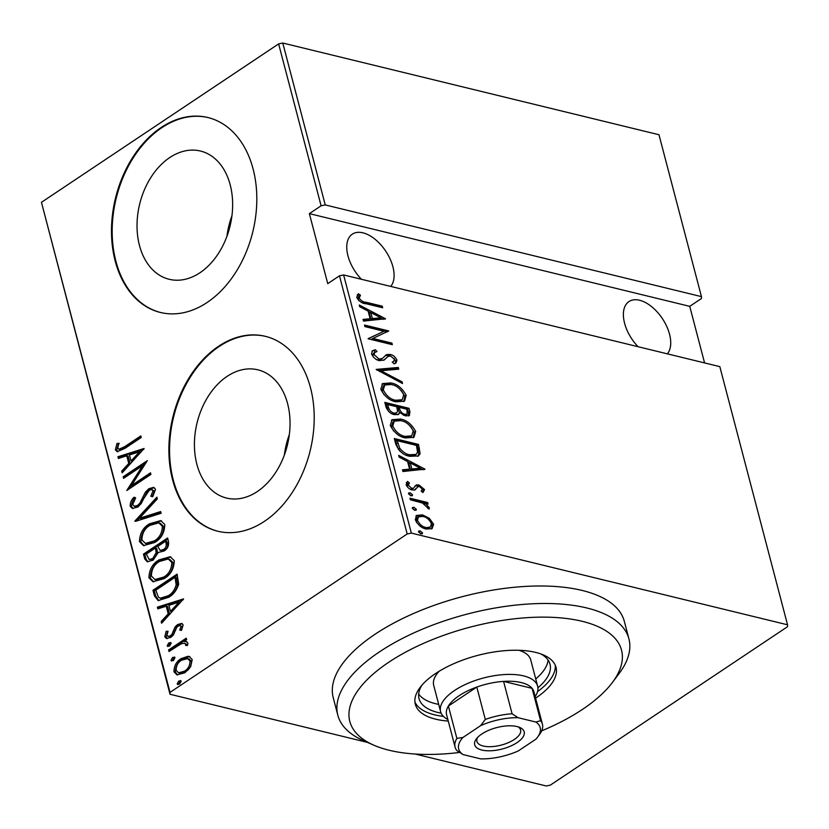<?xml version="1.0" encoding="UTF-8"?>
<svg xmlns="http://www.w3.org/2000/svg" width="829" height="829" viewBox="0 0 829 829"><rect width="100%" height="100%" fill="white"/><g stroke="black" fill="none" stroke-linecap="round" stroke-linejoin="round"><path stroke-width="1.24" d="M169.727 157.583A66.009 46.507 -76.3 0 0 137.023 225.343A66.009 46.507 -76.3 0 0 169.199 279.29A66.009 46.507 -76.3 0 0 199.944 272.751A66.009 46.507 -76.3 0 0 232.648 204.981A66.009 46.507 -76.3 0 0 200.473 151.033A66.009 46.507 -76.3 0 0 169.727 157.583M231.944 215.768A66.009 46.507 -76.3 0 0 226.939 236.296M227.125 376.366A66.009 46.507 -76.3 0 0 194.421 444.126A66.009 46.507 -76.3 0 0 226.597 498.074A66.009 46.507 -76.3 0 0 257.342 491.524A66.009 46.507 -76.3 0 0 290.046 423.764A66.009 46.507 -76.3 0 0 257.86 369.817A66.009 46.507 -76.3 0 0 227.125 376.366M289.342 434.551A66.009 46.507 -76.3 0 0 284.337 455.08M218.587 346.263A100.319 70.683 -76.3 0 0 168.878 449.256A100.319 70.683 -76.3 0 0 217.778 531.234A100.319 70.683 -76.3 0 0 264.503 521.286A100.319 70.683 -76.3 0 0 314.212 418.303A100.319 70.683 -76.3 0 0 265.301 336.315A100.319 70.683 -76.3 0 0 218.587 346.263M265.643 336.398A100.319 70.683 -76.3 0 0 219.27 346.429A100.319 70.683 -76.3 0 0 169.562 449.173A100.319 70.683 -76.3 0 0 218.131 531.316M161.189 127.479A100.319 70.683 -76.3 0 0 111.48 230.472A100.319 70.683 -76.3 0 0 160.391 312.46A100.319 70.683 -76.3 0 0 207.105 302.502A100.319 70.683 -76.3 0 0 256.814 199.52A100.319 70.683 -76.3 0 0 207.903 117.531A100.319 70.683 -76.3 0 0 161.189 127.479M208.245 117.614A100.319 70.683 -76.3 0 0 161.873 127.656A100.319 70.683 -76.3 0 0 112.174 230.389A100.319 70.683 -76.3 0 0 160.733 312.543M638.071 346.709A32.6 18.352 -123.7 0 1 624.579 323.227A32.6 18.352 -123.7 0 1 628.942 301.59A32.6 18.352 -123.7 0 1 651.521 306.564A32.6 18.352 -123.7 0 1 669.531 334.18A32.6 18.352 -123.7 0 1 667.355 353.848M361.444 279.28A32.6 18.352 -123.7 0 1 347.952 255.798A32.6 18.352 -123.7 0 1 352.315 234.161A32.6 18.352 -123.7 0 1 374.895 239.135A32.6 18.352 -123.7 0 1 392.905 266.751A32.6 18.352 -123.7 0 1 390.728 286.419M418.469 531.69L421.153 533.803L422.531 532.881L420.925 533.959L418.5 531.897L420.106 530.819L422.531 532.881L422.241 533.855M418.5 531.897L418.79 530.943M412.282 508.136L414.977 510.239L416.355 509.327L414.749 510.405L412.314 508.343L413.92 507.265L416.355 509.327L416.054 510.291M412.314 508.343L412.614 507.379M408.469 493.607L411.163 495.711L412.541 494.789L410.935 495.877L408.51 493.815L410.117 492.727L412.541 494.789L412.241 495.763M408.51 493.815L408.801 492.851M424.987 469.152L402.946 471.504L402.5 469.794L409.599 469.162L407.588 461.525L399.174 457.111L398.718 455.401L424.987 469.152L424.293 469.618M400.417 419.059C406.614 420.075 411.712 424.22 415.681 431.494L413.94 437.318L405.474 437.94C399.267 436.914 394.2 432.748 390.283 425.443L392.055 419.712L400.417 419.059L399.039 419.982L402.521 421.132M390.936 382.936C397.143 383.951 402.231 388.096 406.21 395.371L404.459 401.184L396.003 401.806C389.785 400.79 384.718 396.625 380.801 389.309L382.573 383.589L390.936 382.936L389.557 383.848L393.039 384.998M371.516 353.91L372.522 350.719L375.371 349.734L376.998 351.569L374.832 352.366L374.003 354.543L379.029 359.081L382.293 358.46L386.76 354.553L390.19 354.449C392.998 354.905 395.257 356.812 396.977 360.159L396.024 362.978L394.107 363.858L392.231 362.024L393.765 361.289L394.438 359.361L390.697 356.045L387.879 356.46L384.262 359.941L379.413 360.636C376.138 360.035 373.506 357.786 371.516 353.91M386.314 354.791L385.703 355.258M385.526 318.761L363.485 321.103L363.04 319.393L370.138 318.771L368.128 311.124L359.713 306.72L359.268 305.01L385.526 318.761L384.832 319.217M366.128 302.264L382.231 306.191L382.646 307.766L366.304 303.777C362.584 303.735 359.382 301.632 356.708 297.466L358.346 293.756L360.46 295.165L359.216 298.191C361.268 300.896 363.579 302.253 366.128 302.264L364.75 303.186L380.853 307.113L382.231 306.191M364.926 326.605L364.522 325.03L388.728 330.937L372.832 338.45L391.92 343.102L392.324 344.677L368.128 338.771L383.962 331.248L364.926 326.605M376.159 369.402L398.303 367.454L398.749 369.164L380.874 370.739L402.075 381.837L402.531 383.547L376.159 369.402M384.811 402.386L409.018 408.293L409.92 411.723L409.36 415.588L405.391 415.857L399.713 412.583L398.614 414.386L394.469 414.666C390.873 414.034 388.086 411.557 386.086 407.246L384.811 402.386M395.775 444.157L394.293 438.52L418.5 444.417L420.096 453.65L418.51 455.929L410.003 456.313C403.827 455.504 399.081 451.453 395.775 444.157M421.153 491.079L422.355 489.027L419.484 486.561L417.992 486.633L414.842 489.98L412.282 489.949C409.713 489.514 407.661 487.773 406.127 484.727L407.505 481.431L409.422 482.913L408.282 485.214L411.775 488.354L413.339 488.312L416.417 484.924L418.977 484.965L424.541 489.607L422.956 492.55L421.163 491.089M417.992 486.633L414.655 490.032M415.381 489.711L414.842 489.98M409.422 482.913L407.754 484.012L406.904 486.136L408.282 485.214M411.775 488.354L410.407 489.276L413.505 488.208L412.231 489.048M409.951 498.208L427.64 502.519L428.054 504.084L425.443 503.452L429.287 507.721L429.09 509.12L422.458 503.027L410.365 499.773L409.951 498.208M429.318 518.28L433.619 524.197L432.064 528.674L426.261 529.016C421.712 528.218 418.054 525.12 415.308 519.731L416.49 515.441L422.562 514.882L429.318 518.28L428.127 519.078M411.339 533.099L787.54 624.797L719.821 366.636L343.61 274.938L411.339 533.099L407.194 533.969L339.465 275.808L343.61 274.938M787.54 624.797L787.55 626.683L550.373 785.104L546.228 785.975L415.225 754.038M367.434 742.39L170.028 694.267L41.45 202.317L278.627 43.896L282.772 43.025L658.972 134.733L701.448 296.627L325.237 204.918L321.103 205.799L278.627 43.896M282.772 43.025L325.237 204.918M704.577 362.926L689.738 306.347L701.458 298.513L701.448 296.627M689.738 306.347L309.372 213.623L321.103 205.799M41.45 202.317L170.018 692.381L407.194 533.969M309.372 213.623L327.745 283.642L339.465 275.808M187.934 656.309L189.188 656.464L192.214 659.563L190.67 666.692L184.898 672.754L176.95 674.868L173.966 671.759C174.059 665.76 176.463 661.387 181.188 658.62L187.934 656.309L189.862 656.692M168.608 649.946L186.245 638.164L186.649 639.739L184.059 641.47L186.224 641.511L187.893 643.086L187.696 645.035L185.592 645.397L185.655 644.257L184.463 643.2L181.085 643.843L169.023 651.511L168.608 649.946L169.986 650.278L186.525 639.242M183.147 624.973L181.572 630.206L179.769 630.113L180.971 626.372L180.142 625.553L178.1 626.071L176.618 627.594L173.479 634.869L170.919 637.325L166.463 638.517L164.784 636.755L166.152 631.273L168.069 631.263L166.94 635.263L168.028 636.382L170.411 635.812L171.976 634.226L175.043 626.993L177.603 624.558L181.655 623.418L183.147 624.973M154.432 595.896L152.95 590.258L177.074 574.134L178.691 584.165C176.712 590.289 173.365 594.673 168.629 597.326L158.142 600.559L154.432 595.896L155.811 596.227L154.329 590.59L152.95 590.258M143.469 554.124L167.603 538.011L168.505 541.451C169.033 545.783 167.531 548.985 163.987 551.036L158.329 552.446L153.106 560.155L147.241 561.751L144.743 558.984L143.469 554.124L144.857 554.466L167.883 539.088M134.816 521.14L156.888 497.172L157.334 498.882L139.521 518.239L160.66 511.566L161.116 513.275L135.573 521.327M123.583 478.343L123.179 476.768L147.303 460.655L131.479 485.535L150.505 472.831L150.909 474.395L126.785 490.509L142.567 465.67L123.583 478.343M124.764 446.634L140.816 435.909L141.231 437.484L124.93 448.365L117.138 451.67L115.366 449.774L116.993 443.515L119.107 443.235L117.905 446.8L117.873 448.24L118.93 449.256L124.764 446.634L126.143 446.976L141.096 436.987M144.111 448.479L122.143 472.841L121.697 471.131L128.775 463.452L126.764 455.805L118.371 458.458L117.925 456.748L144.111 448.479M130.174 506.208C130.163 502.643 131.438 499.638 134.008 497.224L135.635 497.939L132.661 504.592L134.319 506.281L137.676 505.389L139.873 503.162L145.376 492.198L148.785 488.737L153.603 487.369L155.551 489.317L152.702 496.737L150.826 496.26L153.023 490.778L151.883 489.556L149.303 490.24L138.049 506.985L132.381 508.436L130.174 506.208L131.552 506.55C131.542 502.975 132.827 499.98 135.396 497.555M149.562 523.762L160.743 520.602L164.795 524.519C164.546 532.798 161.158 538.809 154.619 542.529L143.458 545.606L139.459 541.617C139.749 533.43 143.116 527.472 149.562 523.762L150.94 524.094L161.417 520.799M159.033 559.886L170.214 556.725L174.266 560.653C174.017 568.932 170.629 574.932 164.101 578.652L152.94 581.73L148.94 577.74C149.23 569.554 152.598 563.596 159.033 559.886L160.422 560.217L170.898 556.922M183.572 598.88L161.603 623.242L161.158 621.532L168.225 613.843L166.225 606.206L157.831 608.849L157.375 607.139L183.572 598.88M168.764 642.921L171.188 643.149L169.593 646.06L167.168 645.832L168.764 642.921L171.043 642.827M170.515 642.454L171.188 643.149M167.841 646.516L167.168 645.832L168.546 646.164L170.142 643.252M172.577 657.449L175.002 657.677L173.396 660.589L170.981 660.361L172.577 657.449L174.857 657.356M174.328 656.982L175.002 657.677M171.655 661.045L170.981 660.361L172.359 660.703L173.955 657.78M178.753 681.003L181.178 681.231L179.582 684.153L177.157 683.925L178.753 681.003L181.043 680.91M180.504 680.547L181.178 681.231M177.841 684.609L177.157 683.925L178.536 684.257L180.142 681.345M170.018 692.381L170.028 694.267M117.894 451.764L116.744 450.106L115.366 449.774M116.744 450.106L118.381 443.857L116.993 443.515M118.93 449.256L120.309 449.598L126.143 446.976M123.158 471.753L121.697 471.131M123.075 471.473L130.153 463.784L128.775 463.452M130.153 463.784L128.153 456.147L126.764 455.805M119.563 458.074L119.303 457.08L117.925 456.748M119.303 457.08L143.769 449.359M131.034 460.997L132.422 461.328L140.899 452.116L139.51 451.784L129.448 454.955L131.034 460.997L139.51 451.784M124.692 477.608L123.179 476.768M124.557 477.11L146.401 462.52M150.785 473.898L132.858 485.867L131.479 485.535M129.034 489.006L143.945 466.002L142.567 465.67M134.319 506.281L135.707 506.623L139.054 505.731L137.676 505.389M139.054 505.731L141.251 503.504L139.873 503.162M141.251 503.504L146.754 492.54L145.376 492.198M146.754 492.54L150.163 489.079L148.785 488.737M150.163 489.079L154.256 487.618M152.712 496.726L150.826 496.26M152.215 496.592L154.412 491.11L153.023 490.778M154.412 491.11L151.883 489.556M133.127 508.56L131.552 506.55M136.65 520.985L157.261 498.602M160.847 512.27L140.899 518.571L139.521 518.239M144.153 545.741L140.847 541.948L139.459 541.617M140.847 541.948C141.137 533.762 144.495 527.814 150.94 524.094M145.407 543.409L146.795 543.741L155.593 541.296C160.847 538.228 163.551 533.337 163.717 526.591L160.163 523.192L158.785 522.861L149.976 525.327C144.764 528.374 142.07 533.223 141.914 539.897L145.407 543.409L154.215 540.954C159.458 537.897 162.163 532.995 162.339 526.26L158.785 522.861M155.593 541.296L154.215 540.954M163.717 526.591L162.339 526.26M147.997 561.865L146.132 559.326L144.743 558.984M146.132 559.326L144.857 554.466M149.137 559.492L154.07 558.922L157.572 552.943L156.712 548.394L155.334 548.052L146.36 554.041L149.137 559.492L152.691 558.591L156.184 552.601L155.334 548.052M160.101 550.415L164.919 549.834C167.106 548.497 167.955 546.456 167.489 543.731L166.919 541.575L165.541 541.233L157.8 546.404L160.101 550.415L163.541 549.492C165.717 548.156 166.577 546.124 166.101 543.389L165.541 541.233M167.489 543.731L166.101 543.389M164.919 549.834L163.541 549.492M157.572 552.943L156.184 552.601M154.07 558.922L152.691 558.591M153.634 581.865L150.318 578.082L148.94 577.74M150.318 578.082C150.609 569.886 153.976 563.938 160.422 560.217M154.888 579.533L156.267 579.875L165.075 577.419C170.318 574.362 173.033 569.461 173.199 562.715L169.644 559.326L168.266 558.984L159.458 561.451C154.235 564.497 151.552 569.357 151.396 576.02L154.888 579.533L163.686 577.088C168.94 574.02 171.644 569.119 171.81 562.383L168.266 558.984M165.075 577.419L163.686 577.088M173.199 562.715L171.81 562.383M154.329 590.59L177.365 575.212M158.867 600.683L155.811 596.227M160.256 598.196L161.634 598.538L169.603 596.082C173.53 593.896 176.173 590.227 177.541 585.087L176.401 577.699L175.012 577.357L155.831 590.175L158.38 597.129L160.256 598.196L168.214 595.75C172.142 593.564 174.795 589.896 176.162 584.756L175.012 577.357M177.541 585.087L176.162 584.756M169.603 596.082L168.214 595.75M162.608 622.144L161.158 621.532M162.536 621.864L169.613 614.185L168.225 613.843M169.613 614.185L167.603 606.538L166.225 606.206M159.023 608.476L158.764 607.481L157.375 607.139M158.764 607.481L183.219 599.761M170.494 611.387L171.872 611.729L180.349 602.517L178.971 602.175L168.909 605.357L170.494 611.387L178.971 602.175M181.147 630.454L182.349 626.714L180.971 626.372M182.349 626.714L180.142 625.553M167.261 638.62L166.163 637.086L164.784 636.755M166.163 637.086L167.541 631.615L166.152 631.273M168.028 636.382L171.8 636.154L170.411 635.812M171.8 636.154L173.365 634.568L171.976 634.226M173.365 634.568L174.639 631.284L173.251 630.952M174.639 631.284L176.432 627.325L175.043 626.993M176.432 627.325L178.981 624.89L177.603 624.558M178.981 624.89L182.256 623.667M186.836 641.739L184.059 641.47M186.971 645.729L187.043 644.589L185.655 644.257M187.043 644.589L184.463 643.2M177.665 674.993L175.344 672.091L173.966 671.759M175.344 672.091C175.437 666.101 177.852 661.718 182.567 658.951L181.188 658.62M182.567 658.951L189.313 656.651M178.598 672.796L179.976 673.138L185.851 671.531C189.468 669.386 191.333 665.988 191.437 661.345L189.033 658.941L187.644 658.609L181.582 660.195C177.976 662.33 176.162 665.697 176.131 670.298L178.598 672.796L184.473 671.189C188.09 669.044 189.945 665.646 190.048 661.003L187.644 658.609M185.851 671.531L184.473 671.189M191.437 661.345L190.048 661.003M357.185 294.823L359.081 296.088L360.46 295.165M359.081 296.088L357.879 297.994L359.258 297.072M357.879 297.994L357.838 299.114L359.216 298.191M357.838 299.114L358.802 300.647M360.843 302.025L364.75 303.186M363.247 320.17L368.76 319.693L370.138 318.771M368.18 311.321L370.687 312.626M380.78 317.911L383.506 319.341M370.822 312.533L369.444 313.455L371.029 319.486L379.537 318.74L380.915 317.818L370.822 312.533L372.408 318.574L380.915 317.818M371.029 319.486L372.408 318.574M364.874 326.377L387.34 331.849L388.728 330.937M391.92 343.102L390.542 344.025L371.454 339.372L372.832 338.45M368.097 338.688L383.962 331.248M371.972 351.195L375.371 349.734M373.993 350.657L375.288 352.107M374.832 352.366L373.454 353.289L372.625 355.465L374.003 354.543M372.625 355.465L373.413 357.081M377.319 359.9L379.029 359.081M377.651 360.004L379.858 359.931L381.236 359.009M379.858 359.931L382.293 358.46M385.381 355.475L388.811 355.361L390.19 354.449M388.811 355.361L390.77 356.066M394.055 358.449L395.588 361.081L396.977 360.159M395.588 361.081L395.174 363.444M386.107 358.294L387.879 356.46M384.729 359.216L383.589 360.325M376.915 370.138L396.925 368.377L398.303 367.454M396.925 368.377L397.174 369.299M379.641 371.568L380.874 370.739M400.842 382.666L402.075 381.837M401.226 390.469L404.832 396.283L406.21 395.371M404.832 396.283L403.713 401.609M381.941 384.086L389.557 383.848M392.459 400.645L394.21 401.163L395.588 400.241L402.189 399.754L403.744 394.842C400.562 388.811 396.438 385.371 391.361 384.501L384.78 385.029L383.402 385.941L381.889 390.77L384.138 394.915M394.21 401.163L400.811 400.676L402.189 399.754M381.889 390.77L383.267 389.848C386.387 395.92 390.49 399.381 395.588 400.241M384.78 385.029L383.267 389.848M385.164 403.733L407.64 409.215L409.018 408.293M407.64 409.215L408.542 412.645L409.92 411.723M408.542 412.645L408.542 415.961M397.806 414.759L399.713 412.583M392.262 413.899L395.309 413.785L396.687 412.863L397.568 411.049L396.708 406.759L387.713 404.562L388.314 406.894C389.329 410.334 391.236 412.407 394.055 413.101L396.687 412.863M387.713 404.562L386.324 405.485L388.459 411.246M403.246 415.122L405.775 415.07L407.163 414.148L406.946 409.257L399.195 407.36L399.474 408.428C400.438 411.723 402.252 413.671 404.935 414.282L407.163 414.148M399.195 407.36L397.806 408.282L399.568 412.676M403.557 415.205L404.935 414.282M398.086 409.35L399.474 408.428M392.677 414.013L394.055 413.101M386.936 407.816L388.314 406.894M410.707 426.603L414.303 432.417L415.681 431.494M414.303 432.417L413.194 437.743M391.412 420.21L399.039 419.982M401.941 436.769L403.692 437.287L405.07 436.365L411.671 435.888L413.225 430.966C410.044 424.945 405.909 421.495 400.832 420.635L394.262 421.153L392.884 422.075L391.361 426.894L393.62 431.049M403.692 437.287L410.293 436.81L411.671 435.888M391.361 426.894L392.739 425.971C395.858 432.044 399.972 435.515 405.07 436.365M394.262 421.153L392.739 425.971M394.645 439.857L417.122 445.339L418.5 444.417M417.122 445.339L418.085 449.017L419.464 448.095M418.085 449.017L418.718 454.572L420.096 453.65M418.718 454.572L417.754 456.333M406.158 455.048L408.22 455.67L414.801 455.339L416.179 454.416L417.567 452.157L416.427 445.38L397.184 440.696L399.733 448.209C402.821 452.043 406.106 454.23 409.599 454.748L416.179 454.416M397.184 440.696L395.806 441.619L396.366 443.722L398.355 449.131L400.179 451.38M408.22 455.67L409.599 454.748M398.355 449.131L399.733 448.209M402.697 470.571L408.21 470.084L409.599 469.162M407.64 461.712L410.137 463.028M420.23 468.312L422.956 469.742M410.282 462.934L408.904 463.846L410.49 469.888L418.997 469.141L420.376 468.219L410.282 462.934L411.868 468.965L420.376 468.219M410.49 469.888L411.868 468.965M422.282 488.809L423.163 490.53L424.541 489.607M423.163 490.53L422.821 492.436M406.303 482.499L408.034 483.825M415.039 485.846L417.598 485.887L418.977 484.965M417.598 485.887L419.433 486.55M408.728 493.649L410.117 492.727M410.303 499.545L426.261 503.441L427.64 502.519M424.489 504.094L425.443 503.452M427.07 507.006L427.795 508.291M428.116 508.498L429.287 507.721M412.541 508.177L413.92 507.265M430.873 522.229L432.241 525.12L433.619 524.197M432.241 525.12L431.577 528.912M415.92 515.918L421.173 515.804L422.562 514.882M421.173 515.804L423.816 516.685M423.629 528.125L430.365 527.047L431.443 523.659C429.298 519.493 426.469 517.078 422.956 516.446L418.458 516.819L417.08 517.742L416.096 521.182L416.707 522.695M424.458 528.363L428.987 527.969L430.365 527.047M416.096 521.182L417.474 520.26C419.557 524.415 422.344 526.809 425.837 527.441M418.458 516.819L417.474 520.26M418.728 531.741L420.106 530.819M541.72 730.815A140.443 60.662 165.3 0 0 582.486 709.386A140.443 60.662 165.3 0 0 612.299 682.609A140.443 60.662 165.3 0 0 561.192 617.926A140.443 60.662 165.3 0 0 388.853 662.184A140.443 60.662 165.3 0 0 373.796 745.178A140.443 60.662 165.3 0 0 459.598 752.452M373.796 745.178L363.506 740.67A150.474 64.994 -14.7 0 1 337.828 715.22A150.474 64.994 -14.7 0 1 379.641 651.749A150.474 64.994 -14.7 0 1 531.607 603.833A150.474 64.994 -14.7 0 1 628.921 638.858A150.474 64.994 -14.7 0 1 619.045 673.625L612.299 682.609M447.847 719.51A50.154 21.668 -14.7 0 1 440.603 711.645A50.154 21.668 -14.7 0 1 454.541 690.484A50.154 21.668 -14.7 0 1 505.193 674.516A50.154 21.668 -14.7 0 1 537.627 686.184L530.747 659.936A50.154 21.668 165.3 0 0 519.078 650.299M535.731 678.941A67.709 29.253 165.3 0 0 548.083 660.06M540.871 653.946A67.709 29.253 -14.7 0 1 550.021 664.226A67.709 29.253 -14.7 0 1 537.907 687.79M535.586 698.163A72.724 31.419 165.3 0 0 535.814 698.008A72.724 31.419 165.3 0 0 556.021 667.335A72.724 31.419 165.3 0 0 508.985 650.402A72.724 31.419 165.3 0 0 435.536 673.562A72.724 31.419 165.3 0 0 415.319 704.246A72.724 31.419 165.3 0 0 448.261 721.075M537.513 691.645A72.724 31.419 165.3 0 0 555.264 665.19M628.921 638.858L624.33 621.356A150.474 64.994 165.3 0 0 527.016 586.331A150.474 64.994 165.3 0 0 375.05 634.247A150.474 64.994 165.3 0 0 333.237 697.717L337.828 715.22M414.935 702.008A72.724 31.419 165.3 0 0 443.38 716.349M441.142 713.178A67.709 29.253 -14.7 0 1 419.028 698.598A67.709 29.253 -14.7 0 1 421.951 685.148M418.666 694.018A67.709 29.253 165.3 0 0 438.696 704.391M439.142 671.262A50.154 21.668 165.3 0 0 433.712 685.386L440.603 711.645M481.815 733.997A25.585 11.046 -14.7 0 1 519.824 727.479A25.585 11.046 -14.7 0 1 517.078 742.597A25.585 11.046 -14.7 0 1 485.69 750.659A25.585 11.046 -14.7 0 1 476.385 738.877A25.585 11.046 -14.7 0 1 481.815 733.997M477.566 737.478A22.57 9.751 165.3 0 0 476.924 741.395A22.57 9.751 165.3 0 0 491.524 746.649A22.57 9.751 165.3 0 0 514.322 739.468A22.57 9.751 165.3 0 0 520.591 729.945A22.57 9.751 165.3 0 0 518.104 726.846M535.876 722.038L540.591 720.722A45.139 19.502 -14.7 0 1 542.425 724.214L533.928 691.832A45.139 19.502 165.3 0 0 532.094 688.35L503.586 681.397A45.139 19.502 165.3 0 0 476.81 687.054A45.139 19.502 165.3 0 0 459.142 695.707A45.139 19.502 165.3 0 0 448.385 706.039A45.139 19.502 165.3 0 0 446.603 714.743L455.09 747.126A45.139 19.502 -14.7 0 1 456.883 738.421L462.955 737.447A42.134 18.197 165.3 0 0 463.007 754.556L480.727 758.877A42.134 18.197 165.3 0 0 518.28 750.939L535.938 739.147A42.134 18.197 165.3 0 0 537.43 737.344A42.134 18.197 165.3 0 0 535.876 722.038L518.166 717.717A42.134 18.197 165.3 0 0 480.613 725.655L462.955 737.447M480.613 725.655L485.307 719.437L476.81 687.054L448.385 706.039L456.883 738.421M540.591 720.722L532.094 688.35A45.139 19.502 165.3 0 0 503.586 681.397L512.084 713.779L518.166 717.717M537.627 686.184A50.154 21.668 -14.7 0 1 535.171 696.598M463.007 754.556L456.924 750.618A45.139 19.502 -14.7 0 1 455.09 747.126M542.425 724.214A45.139 19.502 -14.7 0 1 540.632 732.919L537.43 737.344M485.307 719.437A45.139 19.502 -14.7 0 1 512.084 713.779M144.246 497.68L142.868 497.348M156.992 549.44L155.603 549.099M176.743 578.984L175.354 578.652M396.366 443.722L397.744 442.8M415.308 489.048L416.686 488.126M393.765 361.289L392.386 362.211"/></g></svg>
